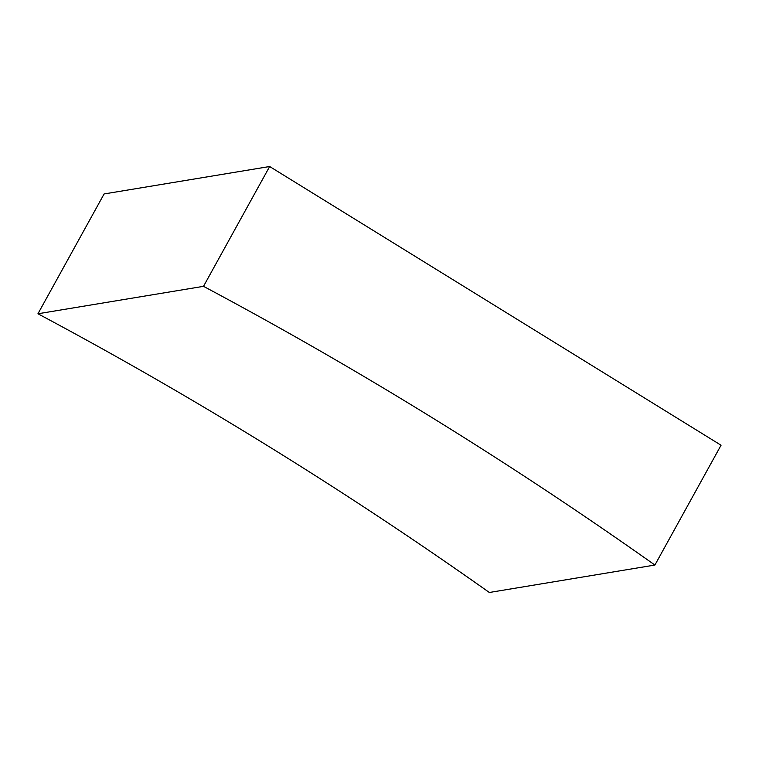<?xml version="1.0" encoding="UTF-8"?>
<svg xmlns="http://www.w3.org/2000/svg" width="759" height="759" viewBox="0 0 759 759"><rect width="100%" height="100%" fill="white"/><g stroke="black" fill="none" stroke-linecap="round" stroke-linejoin="round"><path stroke-width="1.14" d="M654.903 565.047L489.346 592.485A4367.988 4156.55 80.6 0 0 267.699 445.799A4367.988 4156.55 80.6 0 0 37.95 313.771L203.507 286.333L269.654 166.515L721.05 445.229L654.903 565.047A4367.988 4156.55 80.6 0 0 433.256 418.361A4367.988 4156.55 80.6 0 0 203.507 286.333M37.95 313.771L104.097 193.953L269.654 166.515"/></g></svg>
